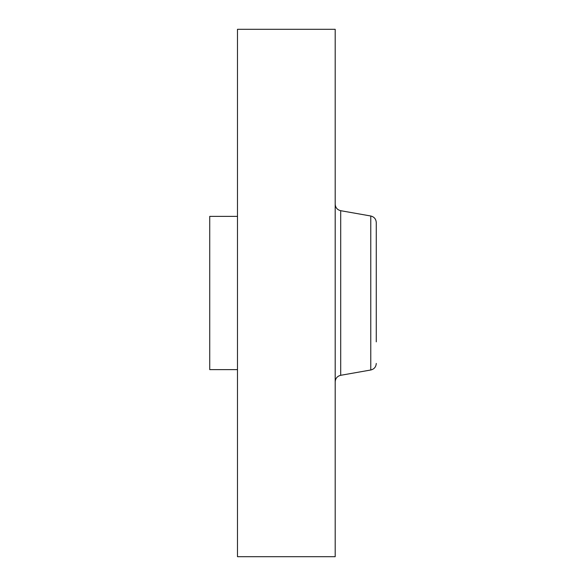 <?xml version="1.0" encoding="UTF-8"?>
<svg xmlns="http://www.w3.org/2000/svg" width="586" height="586" viewBox="0 0 586 586"><rect width="100%" height="100%" fill="white"/><g stroke="black" fill="none" stroke-linecap="round" stroke-linejoin="round"><path stroke-width="0.88" d="M237.484 369.612L209.729 369.612L209.729 216.388L237.484 216.388M237.484 556.7L237.484 29.3L335.192 29.3L335.192 556.7L237.484 556.7M376.271 231.184L376.271 244.15M376.271 341.85L376.271 222.563C376.022 219.047 374.183 216.857 370.77 216L340.7 210.696C337.28 209.839 335.448 207.649 335.192 204.133M340.7 210.696L340.7 375.304L370.77 370L370.77 216M340.7 375.304C337.28 376.161 335.448 378.351 335.192 381.867M370.77 370C374.183 369.143 376.022 366.953 376.271 363.437"/></g></svg>
